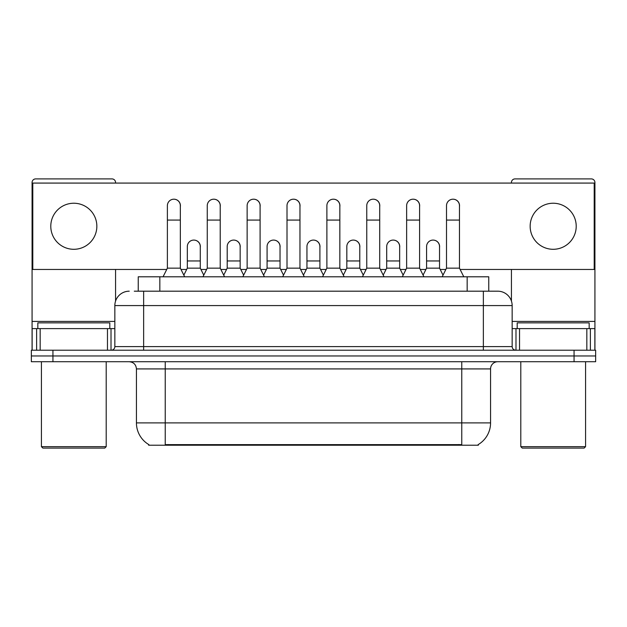 <?xml version="1.0" encoding="UTF-8"?>
<svg xmlns="http://www.w3.org/2000/svg" width="627" height="627" viewBox="0 0 627 627"><rect width="100%" height="100%" fill="white"/><g stroke="black" fill="none" stroke-linecap="round" stroke-linejoin="round"><path stroke-width="0.94" d="M138.246 291.187L138.246 276.789L488.754 276.789L488.754 291.187M478.33 444.512L478.33 445.217L148.67 445.217L148.67 444.512M148.889 444.637A25.19 25.19 0 0 1 136.435 422.904L165.23 422.904L165.23 444.637L461.77 444.637L461.77 422.904L490.565 422.904L490.565 368.919A7.195 7.195 0 0 1 497.76 361.724M136.435 422.904L136.435 368.919C136.012 364.553 133.614 362.155 129.24 361.724M478.111 444.637A25.19 25.19 0 0 0 490.565 422.904M52.942 350.211L595.65 350.211L595.65 355.964L31.35 355.964L31.35 361.724L52.942 361.724L52.942 355.964L31.35 355.964L31.35 350.211L52.942 350.211L52.942 355.964L595.65 355.964L595.65 361.724L52.942 361.724M134.609 291.187L497.76 291.187A14.397 14.397 0 0 1 512.157 305.584L512.157 346.606C512.353 348.777 513.552 349.976 515.755 350.211M134.28 291.187L143.638 291.187L143.638 305.584L114.843 305.584L114.843 346.606A3.597 3.597 0 0 1 111.245 350.211M129.24 291.187A14.397 14.397 0 0 0 114.843 305.584M497.54 291.187L492.72 291.187M163.067 276.789L167.385 268.152L180.341 268.152L184.659 276.789M180.341 268.152L180.341 205.68A6.482 6.482 0 0 0 173.867 199.198A6.482 6.482 0 0 1 174.275 199.214M167.385 268.152L167.385 220.077L180.341 220.077M167.385 220.077L167.385 205.68A6.482 6.482 0 0 1 173.867 199.198M183.836 275.135L187.324 268.152L200.279 268.152L203.767 275.135M200.279 268.152L200.279 246.56A6.482 6.482 0 0 0 194.205 240.094A6.482 6.482 0 0 1 200.279 246.56M187.324 268.152L187.324 260.957L200.279 260.957M187.324 260.957L187.324 246.56A6.482 6.482 0 0 1 194.205 240.094M202.944 276.789L207.263 268.152L220.218 268.152L224.537 276.789M220.218 268.152L220.218 205.68A6.482 6.482 0 0 0 213.736 199.198A6.482 6.482 0 0 1 214.144 199.214M207.263 268.152L207.263 220.077L220.218 220.077M207.263 220.077L207.263 205.68A6.482 6.482 0 0 1 213.736 199.198M242.821 276.789L247.14 268.152L260.095 268.152L264.414 276.789M260.095 268.152L260.095 205.68A6.482 6.482 0 0 0 253.614 199.198A6.482 6.482 0 0 1 254.021 199.214M247.14 268.152L247.14 220.077L260.095 220.077M247.14 220.077L247.14 205.68A6.482 6.482 0 0 1 253.614 199.198M282.691 276.789L287.009 268.152L299.965 268.152L304.283 276.789M299.965 268.152L299.965 205.68A6.482 6.482 0 0 0 293.491 199.198A6.482 6.482 0 0 1 293.898 199.214M287.009 268.152L287.009 220.077L299.965 220.077M287.009 220.077L287.009 205.68A6.482 6.482 0 0 1 293.491 199.198M322.568 276.789L326.886 268.152L339.842 268.152L344.16 276.789M339.842 268.152L339.842 205.68A6.482 6.482 0 0 0 333.368 199.198A6.482 6.482 0 0 1 333.776 199.214M326.886 268.152L326.886 220.077L339.842 220.077M326.886 220.077L326.886 205.68A6.482 6.482 0 0 1 333.368 199.198M223.706 275.135L227.201 268.152L240.157 268.152L243.644 275.135M240.157 268.152L240.157 246.56A6.482 6.482 0 0 0 234.083 240.094A6.482 6.482 0 0 1 240.157 246.56M227.201 268.152L227.201 260.957L240.157 260.957M227.201 260.957L227.201 246.56A6.482 6.482 0 0 1 234.083 240.094M263.583 275.135L267.078 268.152L280.034 268.152L283.522 275.135M280.034 268.152L280.034 246.56A6.482 6.482 0 0 0 273.96 240.094A6.482 6.482 0 0 1 280.034 246.56M267.078 268.152L267.078 260.957L280.034 260.957M267.078 260.957L267.078 246.56A6.482 6.482 0 0 1 273.96 240.094M303.46 275.135L306.948 268.152L319.903 268.152L323.399 275.135M319.903 268.152L319.903 246.56A6.482 6.482 0 0 0 313.837 240.094A6.482 6.482 0 0 1 319.903 246.56M306.948 268.152L306.948 260.957L319.903 260.957M306.948 260.957L306.948 246.56A6.482 6.482 0 0 1 313.837 240.094M107.468 350.211L107.468 328.619L40.167 328.619L40.167 350.211M115.564 183.076L115.564 182.504A3.597 3.597 0 0 0 111.967 178.907L35.668 178.907A3.597 3.597 0 0 0 32.071 182.504L32.071 328.619L40.167 328.619M115.564 269.453L115.564 301.085M107.468 328.619L114.843 328.619M32.071 350.211L32.071 328.619M586.833 350.211L586.833 328.619L519.532 328.619L519.532 350.211M594.929 350.211L594.929 328.619L594.929 350.211M586.833 328.619L594.929 328.619L594.929 182.504A3.597 3.597 0 0 0 591.332 178.907L515.033 178.907A3.597 3.597 0 0 0 511.436 182.504L511.436 183.076M511.436 269.453L511.436 301.085M512.157 328.619L519.532 328.619M109.803 328.619L109.803 322.858L37.832 322.858L37.832 328.619M41.429 361.724L41.429 446.659L106.206 446.659L106.206 361.724M106.206 446.659L104.764 448.093L42.863 448.093L41.429 446.659M589.168 328.619L589.168 322.858L517.197 322.858L517.197 328.619M520.794 361.724L520.794 446.659L585.571 446.659L585.571 361.724M585.571 446.659L584.137 448.093L522.236 448.093L520.794 446.659M439.535 247.524A6.482 6.482 0 0 0 433.092 240.086M399.658 247.524A6.482 6.482 0 0 0 393.215 240.086M359.78 247.524A6.482 6.482 0 0 0 353.338 240.086M453.062 199.198A6.482 6.482 0 0 0 453.031 199.198A6.482 6.482 0 0 1 459.466 206.644M419.596 206.644A6.482 6.482 0 0 0 413.154 199.198M319.903 247.524A6.482 6.482 0 0 0 313.461 240.086M273.623 240.086A6.482 6.482 0 0 0 273.591 240.086A6.482 6.482 0 0 1 280.034 247.524M240.157 247.524A6.482 6.482 0 0 0 233.714 240.086M339.842 206.644A6.482 6.482 0 0 0 333.399 199.198M299.965 206.644A6.482 6.482 0 0 0 293.53 199.198M260.095 206.644A6.482 6.482 0 0 0 253.653 199.198M220.218 206.644A6.482 6.482 0 0 0 213.776 199.198M379.719 206.644A6.482 6.482 0 0 0 373.277 199.198M200.279 247.524A6.482 6.482 0 0 0 193.837 240.086M180.341 206.644A6.482 6.482 0 0 0 173.898 199.198M553.186 203.234A23.034 23.034 0 0 0 530.152 226.261A23.034 23.034 0 0 0 553.186 249.295A23.034 23.034 0 0 0 576.213 226.261A23.034 23.034 0 0 0 553.186 203.234M73.814 203.234A23.034 23.034 0 0 0 50.787 226.261A23.034 23.034 0 0 0 73.814 249.295A23.034 23.034 0 0 0 96.848 226.261A23.034 23.034 0 0 0 73.814 203.234M460.116 269.453L594.208 269.453L594.208 183.076L32.792 183.076L32.792 269.453L166.735 269.453M180.991 269.453L186.674 269.453M200.93 269.453L206.612 269.453M220.869 269.453L226.551 269.453M240.799 269.453L246.489 269.453M260.738 269.453L266.428 269.453M280.677 269.453L286.367 269.453M300.615 269.453L306.305 269.453M320.554 269.453L326.244 269.453M340.492 269.453L346.175 269.453M360.431 269.453L366.113 269.453M380.37 269.453L386.052 269.453M400.308 269.453L405.99 269.453M420.239 269.453L425.929 269.453M440.178 269.453L445.868 269.453M362.445 276.789L366.764 268.152L379.719 268.152L384.037 276.789M379.719 268.152L379.719 205.68A6.482 6.482 0 0 0 373.237 199.198A6.482 6.482 0 0 1 373.645 199.214M366.764 268.152L366.764 220.077L379.719 220.077M366.764 220.077L366.764 205.68A6.482 6.482 0 0 1 373.237 199.198M402.322 276.789L406.641 268.152L419.596 268.152L423.915 276.789M419.596 268.152L419.596 205.68A6.482 6.482 0 0 0 413.115 199.198A6.482 6.482 0 0 1 413.522 199.214M406.641 268.152L406.641 220.077L419.596 220.077M406.641 220.077L406.641 205.68A6.482 6.482 0 0 1 413.115 199.198M442.192 276.789L446.51 268.152L459.466 268.152L463.792 276.789M459.466 268.152L459.466 205.68A6.482 6.482 0 0 0 452.992 199.198A6.482 6.482 0 0 1 453.399 199.214M446.51 268.152L446.51 220.077L459.466 220.077M446.51 220.077L446.51 205.68A6.482 6.482 0 0 1 452.992 199.198M343.337 275.135L346.825 268.152L359.78 268.152L363.276 275.135M359.78 268.152L359.78 246.56A6.482 6.482 0 0 0 353.706 240.094A6.482 6.482 0 0 1 359.78 246.56M346.825 268.152L346.825 260.957L359.78 260.957M346.825 260.957L346.825 246.56A6.482 6.482 0 0 1 353.706 240.094M383.207 275.135L386.702 268.152L399.658 268.152L403.145 275.135M399.658 268.152L399.658 246.56A6.482 6.482 0 0 0 393.584 240.094A6.482 6.482 0 0 1 399.658 246.56M386.702 268.152L386.702 260.957L399.658 260.957M386.702 260.957L386.702 246.56A6.482 6.482 0 0 1 393.584 240.094M423.084 275.135L426.579 268.152L439.535 268.152L443.023 275.135M439.535 268.152L439.535 246.56A6.482 6.482 0 0 0 433.461 240.094A6.482 6.482 0 0 1 439.535 246.56M426.579 268.152L426.579 260.957L439.535 260.957M426.579 260.957L426.579 246.56A6.482 6.482 0 0 1 433.461 240.094M458.893 445.217L458.893 444.512M168.107 445.217L168.107 444.512M159.838 291.187L159.838 276.789M467.162 291.187L467.162 276.789M461.77 361.724L461.77 368.919L136.435 368.919M490.565 368.919L461.77 368.919L461.77 422.904L165.23 422.904L165.23 361.724M574.058 361.724L574.058 350.211M143.638 350.211L143.638 346.606L512.157 346.606M114.843 346.606L143.638 346.606L143.638 305.584L483.362 305.584L483.362 350.211M512.157 305.584L483.362 305.584L483.362 291.187M114.843 321.416L32.071 321.416M111.01 328.619L111.01 350.211M32.126 328.619L32.126 350.211M36.625 350.211L36.625 328.619M594.929 321.416L512.157 321.416M594.874 350.211L594.874 328.619M590.375 328.619L590.375 350.211M515.99 350.211L515.99 328.619"/></g></svg>
